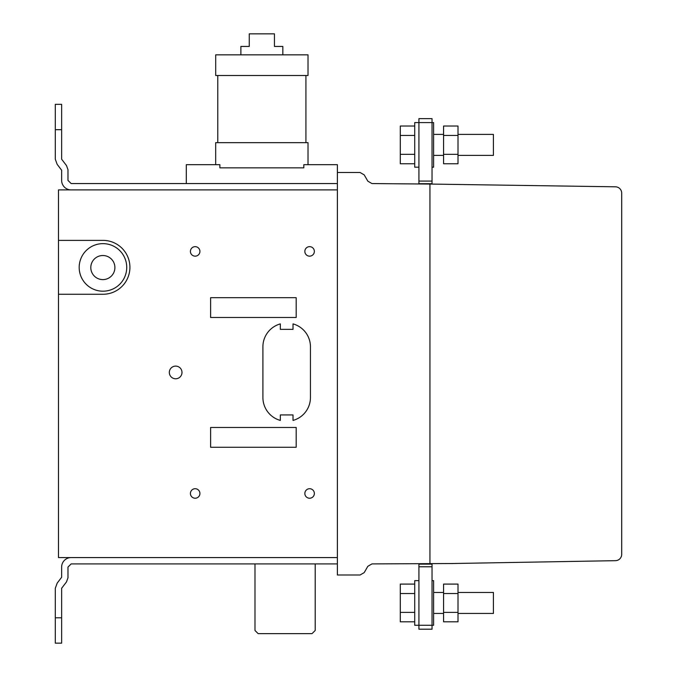 <?xml version="1.0" encoding="UTF-8"?>
<svg xmlns="http://www.w3.org/2000/svg" width="677" height="677" viewBox="0 0 677 677"><rect width="100%" height="100%" fill="white"/><g stroke="black" fill="none" stroke-linecap="round" stroke-linejoin="round"><path stroke-width="1.02" d="M443.579 126.032L458.007 126.032L458.007 163.758L443.579 163.758L443.579 126.032M443.579 135.459L458.007 135.459M443.579 154.322L458.007 154.322M458.007 134.401L493.415 134.401L458.007 134.401L493.415 134.401L493.415 155.388L458.007 155.388L493.415 155.388M432.036 167.194L433.61 167.194L433.61 122.596L432.036 122.596L432.036 184.076M418.919 118.644L429.413 118.644L418.919 118.644L418.919 122.579L414.722 122.596L414.722 167.194L418.919 167.194M414.722 163.758L400.302 163.758L400.302 126.032L414.722 126.032M400.302 135.459L414.722 135.459M400.302 154.322L414.722 154.322M186.302 183.569L186.302 164.689L219.881 164.689L219.881 167.837L303.812 167.837L219.881 167.837L219.881 164.689L215.684 164.689L215.684 142.652L308.018 142.652L308.018 164.689L303.812 164.689L303.812 167.837L303.812 164.689L337.391 164.689L337.391 575.001L360.062 575.001L364.184 572.632L367.848 566.294L371.961 563.907L451.491 563.535L615.461 560.674A6.338 6.338 0 0 0 621.698 554.336L621.698 193.148A6.338 6.338 0 0 0 615.469 186.81L429.937 184.059L429.937 563.636L429.937 184.059L371.961 183.569L367.848 181.199L364.184 174.852L360.062 172.483L337.391 172.483M305.919 142.652L217.782 142.652L217.782 75.502L305.919 75.502L305.919 142.652M308.018 75.502L215.701 75.502L215.701 54.837L308.018 54.837L308.018 75.502M240.877 54.837L240.877 46.442L249.263 46.442L249.263 33.85L274.447 33.85L274.447 46.442L282.834 46.442L282.834 54.837M429.413 118.644L432.036 118.644L429.413 118.644L432.036 118.644L432.036 122.579L418.919 122.579L418.919 181.072L432.036 181.072M418.919 181.072L418.919 183.695L432.036 183.695M432.036 564.153L418.919 564.153L418.919 629.204L432.036 629.204L432.036 563.628M418.919 566.776L432.036 566.776M418.919 564.153L418.919 563.687M429.413 629.204L418.919 629.204L429.413 629.204M443.579 593.526L443.579 621.816L458.007 621.816L458.007 584.09L443.579 584.09L443.579 593.526L458.007 593.526M443.579 612.38L458.007 612.38M458.007 613.447L493.415 613.447L493.415 592.46L458.007 592.46M432.036 580.654L433.61 580.654L433.61 625.252L429.413 625.269L414.722 625.252L414.722 580.654L418.919 580.654M414.722 584.09L400.302 584.09L400.302 621.816L414.722 621.816M400.302 612.38L414.722 612.38M400.302 593.526L414.722 593.526M55.302 129.688L55.302 104.334L61.641 104.334L61.641 129.688L55.302 129.688L55.302 159.222L57.156 164.316L61.641 170.24L61.641 180.404A9.503 9.503 0 0 0 71.153 189.907A9.503 9.503 0 0 1 61.641 180.404M337.391 183.569L71.153 183.569L67.979 180.404L67.979 169.665L66.498 165.586L61.641 159.222L61.641 129.688M55.302 617.796L55.302 643.15L61.641 643.15L61.641 617.796L55.302 617.796L55.302 588.262L57.156 583.168L61.641 577.244L61.641 567.081A9.503 9.503 0 0 1 71.153 557.577M337.391 563.907L71.153 563.907L67.979 567.081L67.979 577.819L66.498 581.898L61.641 588.262L61.641 617.796M315.203 563.907L315.203 630.473L312.029 633.638L258.149 633.638L254.984 630.473L254.984 563.907M337.391 557.577L337.391 189.907L58.476 189.907L58.476 557.577L337.391 557.577M293.014 323.894A23.771 23.771 0 0 1 310.447 346.802L310.447 397.509A23.771 23.771 0 0 1 293.014 420.425L293.014 414.942L280.337 414.942L280.337 420.425A23.771 23.771 0 0 1 262.904 397.509L262.904 346.802A23.771 23.771 0 0 1 280.337 323.894L280.337 329.369L293.014 329.369L293.014 323.894M58.476 240.377L102.921 240.377A26.945 26.945 0 0 1 129.916 267.254A26.945 26.945 0 0 1 103.031 294.258L58.476 294.258M296.188 447.277L296.188 427.466L210.606 427.466L210.606 447.277L296.188 447.277M296.188 317.488L296.188 297.677L210.606 297.677L210.606 317.488L296.188 317.488M309.609 488.718A4.756 4.756 0 0 1 313.722 495.852A4.756 4.756 0 0 1 305.488 495.852A4.756 4.756 0 0 1 309.609 488.718M195.171 488.718A4.756 4.756 0 0 1 199.283 495.852A4.756 4.756 0 0 1 191.049 495.852A4.756 4.756 0 0 1 195.171 488.718M175.665 366.105A6.338 6.338 0 0 1 181.148 375.608A6.338 6.338 0 0 1 170.172 375.608A6.338 6.338 0 0 1 175.665 366.105M309.609 246.648A4.756 4.756 0 0 1 313.722 253.782A4.756 4.756 0 0 1 305.488 253.782A4.756 4.756 0 0 1 309.609 246.648M195.171 246.656A4.756 4.756 0 0 1 199.283 253.782A4.756 4.756 0 0 1 191.049 253.782A4.756 4.756 0 0 1 195.171 246.656M102.963 243.644A23.771 23.771 0 0 1 123.544 279.305A23.771 23.771 0 0 1 82.374 279.305A23.771 23.771 0 0 1 102.963 243.644M102.845 255.517A12.042 12.042 0 0 1 113.279 273.584A12.042 12.042 0 0 1 92.419 273.584A12.042 12.042 0 0 1 102.845 255.517M418.919 629.204L432.036 629.204M433.61 134.401L443.579 134.401M443.579 155.388L433.61 155.388L443.579 155.388M433.61 613.447L443.579 613.447M433.61 592.46L443.579 592.46"/></g></svg>
